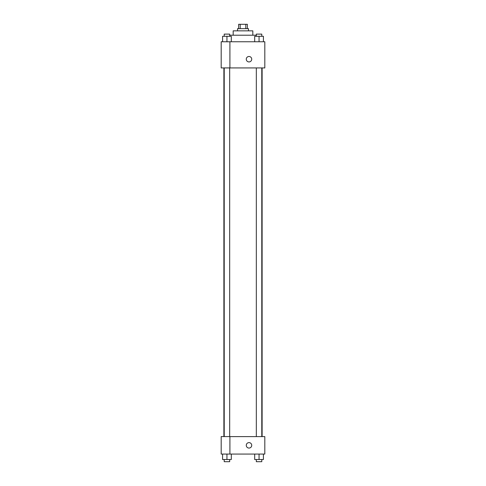 <?xml version="1.0" encoding="UTF-8"?>
<svg xmlns="http://www.w3.org/2000/svg" width="486" height="486" viewBox="0 0 486 486"><rect width="100%" height="100%" fill="white"/><g stroke="black" fill="none" stroke-linecap="round" stroke-linejoin="round"><path stroke-width="0.73" d="M240.199 28.662L240.199 24.3L238.638 24.3L238.638 28.662M240.199 24.3L247.362 24.3L247.362 28.662M245.801 28.662L245.801 24.3M237.545 30.843L237.545 28.662L248.455 28.662L248.455 30.843M233.183 35.211L233.183 30.843L252.817 30.843L252.817 35.211M229.671 35.211L256.329 35.211M221.185 41.753L264.815 41.753L264.815 67.931L221.185 67.931L229.908 67.894L229.908 41.79L221.185 41.753M246.274 59.207A2.728 2.728 0 0 1 250.363 56.844A2.728 2.728 0 0 1 250.363 61.564A2.728 2.728 0 0 1 246.274 59.207M221.185 41.79L221.185 67.894M229.908 436.61L264.815 436.61L264.815 454.064L221.185 454.064L221.185 436.58L229.908 436.58L229.908 454.064M246.274 445.34A2.728 2.728 0 0 1 250.363 442.977A2.728 2.728 0 0 1 250.363 447.697A2.728 2.728 0 0 1 246.274 445.34M254.694 454.064L254.694 459.519L263.418 459.519L263.418 454.064L263.418 459.519M259.056 459.519L259.056 454.064M261.784 459.519L261.784 461.7L256.329 461.7L256.329 459.519M222.582 454.064L222.582 459.519L231.306 459.519L231.306 454.064L231.306 459.519M226.944 459.519L226.944 454.064M229.671 459.519L229.671 461.7L224.216 461.7L224.216 459.519M254.694 41.753L254.694 36.298L263.418 36.298L263.418 41.753L263.418 36.298M259.056 41.753L259.056 36.298M261.784 36.298L261.784 34.117L256.329 34.117L256.329 36.298M222.582 41.753L222.582 36.298L231.306 36.298L231.306 41.753L231.306 36.298M226.944 41.753L226.944 36.298M229.671 36.298L229.671 34.117L224.216 34.117L224.216 36.298M262.112 436.61L262.112 67.931M223.888 436.58L223.888 67.931M256.329 67.931L256.329 436.61M261.784 67.931L261.784 436.61M229.671 436.58L229.671 67.931M224.216 436.58L224.216 67.931"/></g></svg>
